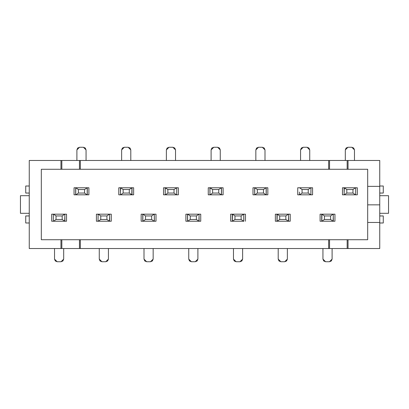 <?xml version="1.0" encoding="UTF-8"?>
<svg xmlns="http://www.w3.org/2000/svg" width="409" height="409" viewBox="0 0 409 409"><rect width="100%" height="100%" fill="white"/><g stroke="black" fill="none" stroke-linecap="round" stroke-linejoin="round"><path stroke-width="0.61" d="M61.841 160.471L60.956 160.471L60.956 169.275L61.841 169.275L61.841 160.471L61.841 169.275L79.453 169.275L79.453 160.471L61.841 160.471L79.453 160.471L79.453 169.275L80.333 169.275L80.333 160.471L79.453 160.471L379.746 160.471L80.333 160.471L80.333 169.275L60.956 169.275L60.956 160.471L29.254 160.471L29.254 248.529L29.254 160.471L61.841 160.471M379.746 186.356L379.746 204.853L379.746 186.361L367.681 186.361L367.681 239.725L348.044 239.725L348.044 248.529L379.746 248.529L29.254 248.529L60.956 248.529L60.956 239.725L41.319 239.725L41.319 169.275L60.956 169.275L41.319 169.275L41.319 239.725L60.956 239.725L60.956 248.529L61.841 248.529L61.841 239.725L60.956 239.725L61.841 239.725L61.841 248.529L80.333 248.529L80.333 239.725L79.453 239.725L79.453 248.529L79.453 239.725L61.841 239.725L367.681 239.725L367.681 169.275L80.333 169.275L328.667 169.275L328.667 160.471L328.667 169.275L329.547 169.275L329.547 160.471L329.547 169.275L347.159 169.275L347.159 160.471L347.159 169.275L348.044 169.275L348.044 160.471L348.044 169.275L367.681 169.275L367.681 186.361L379.746 186.361L379.746 160.471M25.731 215.947L29.254 215.947L25.731 215.947L25.731 222.992L29.254 222.992L25.731 222.992L25.731 215.947M29.254 193.053L25.731 193.053L29.254 193.053M25.731 186.008L29.254 186.008L25.731 186.008L25.731 193.053L25.731 186.008M20.45 195.696L29.254 195.696L20.45 195.696L20.45 213.304L29.254 213.304L20.45 213.304L20.45 195.696M379.746 204.853L379.746 222.465L379.746 204.853L367.681 204.853L379.746 204.853M383.269 222.992L379.746 222.992L383.269 222.992L383.269 215.947L379.746 215.947L383.269 215.947L383.269 222.992M379.746 193.053L383.269 193.053L379.746 193.053M379.746 186.008L383.269 186.008L383.269 193.053M367.681 222.465L379.746 222.465L367.681 222.465M379.746 248.529L379.746 222.465M388.55 213.304L388.55 195.696L379.746 195.696L388.55 195.696L388.55 213.304L379.746 213.304L388.55 213.304M348.044 239.725L347.159 239.725L347.159 248.529L348.044 248.529L348.044 239.725M347.159 248.529L347.159 239.725L329.547 239.725L329.547 248.529L347.159 248.529M328.667 248.529L329.547 248.529L329.547 239.725L328.667 239.725L328.667 248.529L328.667 239.725L80.333 239.725L80.333 248.529L328.667 248.529M254.695 194.812L252.992 194.812L252.992 187.767L252.992 194.812L254.695 194.812L254.608 187.767L252.992 187.767L266.233 187.767L254.695 187.767L254.695 194.812L254.695 187.751L254.695 192.077M267.844 187.767L267.844 194.812L267.844 187.767L266.233 187.767L267.849 187.767M199.04 214.188L200.742 214.188L200.742 221.233L200.742 214.188L199.04 214.188L199.127 221.233L200.742 221.233L198.892 221.233L199.04 216.923M185.891 221.233L185.891 214.188L185.891 221.233L187.741 221.233L185.891 221.233M290.211 214.188L290.211 221.233L290.211 214.188L288.514 214.188L288.601 221.233L290.211 221.233L275.359 221.233L275.364 214.188L275.364 221.233L276.975 221.233L276.975 214.188L275.364 214.188L277.21 214.188L277.062 221.238L279.705 219.469L279.705 215.947L277.21 214.188L288.529 214.188L288.514 221.249L288.514 214.188L290.216 214.188M243.774 214.188L243.774 221.249L243.774 214.188L245.477 214.188L245.477 221.233L245.477 214.188L243.774 214.188L243.866 221.233L230.625 221.233L230.625 214.188L230.625 221.233L232.24 221.233L232.24 214.188L230.625 214.188L232.47 214.188L232.327 221.238L234.971 219.469L234.971 215.947L232.47 214.188L243.795 214.188M109.571 214.188L111.274 214.188L111.268 221.233L111.268 214.188L109.571 214.188L109.658 221.233L111.268 221.233L109.418 221.233L109.571 216.923M96.422 221.233L96.422 214.188L96.422 221.233L98.272 221.233L96.417 221.233M154.305 214.188L156.008 214.188L156.008 221.233L156.008 214.188L154.305 214.188L154.392 221.233L156.008 221.233L142.767 221.233L154.305 221.233L154.305 214.188L154.305 221.249L154.305 216.923M141.156 221.233L141.156 214.188L141.156 221.233L142.767 221.233L141.151 221.233M334.951 214.188L334.951 221.233L334.951 214.188L333.248 214.188L333.335 221.233L334.951 221.233L320.094 221.233L320.099 214.188L320.099 221.233L321.709 221.233L321.709 214.188L320.099 214.188L321.944 214.188L321.801 221.238L324.439 219.469L324.439 215.947L321.944 214.188L333.263 214.188L333.248 221.249L333.248 214.188L334.951 214.188M64.832 214.188L66.539 214.188L66.534 221.233L66.534 214.188L64.832 214.188L64.924 221.233L66.534 221.233L64.683 221.233L64.832 216.923M51.682 221.233L51.682 214.188L51.682 221.233L53.538 221.233L51.682 221.233M342.466 194.812L342.466 187.767L342.466 194.812L344.168 194.812L342.461 194.812M357.318 187.767L357.318 194.812L355.615 194.812L357.318 194.812L357.318 187.767L355.462 187.767L357.318 187.767M88.901 187.767L88.901 194.812L88.901 187.767L87.051 187.767L88.906 187.767M74.049 194.812L74.049 187.767L75.9 187.767L74.049 187.767L74.049 194.812L75.752 194.812L74.049 194.812M223.109 187.767L223.109 194.812L223.109 187.767L221.259 187.767L223.109 187.767M208.258 194.812L208.258 187.767L210.108 187.767L208.258 187.767L208.258 194.812L209.96 194.812L208.258 194.812M163.523 194.812L163.523 187.767L163.523 194.812L165.226 194.812L163.523 194.812M178.375 187.767L178.375 194.812L176.673 194.812L178.375 194.812L178.375 187.767L176.519 187.767L178.375 187.767M118.789 194.812L118.789 187.767L118.789 194.812L120.486 194.812L120.399 187.767L118.789 187.767L133.641 187.767L133.636 194.812L133.636 187.767L132.025 187.767L132.025 194.812L133.636 194.812L131.79 194.812L131.938 187.762L129.295 189.531L129.295 193.053L131.79 194.812L120.471 194.812L120.486 187.751L120.486 194.812L118.784 194.812M312.578 187.767L312.578 194.812L312.578 187.767L310.728 187.767L312.583 187.767M297.732 194.812L297.732 187.767L299.582 187.767L297.732 187.767L297.732 194.812L299.429 194.812L297.726 194.812M344.168 194.812L344.076 187.767L346.806 189.531L352.972 189.531L352.972 193.053L346.806 193.053L346.806 189.531L344.317 187.767L342.466 187.767L344.317 187.767L344.168 192.077M355.462 194.812L352.972 193.053L355.462 194.812M53.538 214.188L51.682 214.188L53.528 214.188L56.028 215.947L53.538 214.188M176.53 187.767L165.364 187.767L167.864 189.531L174.029 189.531L174.029 193.053L167.864 193.053L167.864 189.531L165.134 187.767L176.76 187.767L176.673 194.812M176.519 194.812L174.029 193.053L176.53 194.812L165.205 194.812M187.741 214.188L185.891 214.188L187.736 214.188L190.236 215.947L187.736 214.188L199.06 214.188M154.152 221.233L151.662 219.469L154.157 221.233M143.007 214.188L141.156 214.188L143.002 214.188L145.497 215.947L143.002 214.188L154.321 214.188M87.051 194.812L88.901 194.812L87.051 194.812L84.561 193.053L87.056 194.812L75.737 194.812L75.752 187.751L75.665 194.812L75.665 187.767L87.291 187.767L87.291 194.812L87.199 187.762L84.561 189.531L84.561 193.053L78.395 193.053L78.395 189.531L75.752 187.767L75.752 192.077M98.272 214.188L96.422 214.188L98.267 214.188L100.762 215.947L98.272 214.188M254.848 187.767L257.338 189.531L254.843 187.767M265.993 194.812L267.844 194.812L265.998 194.812L263.503 193.053L265.998 194.812L254.679 194.812M221.259 194.812L223.109 194.812L221.264 194.812L218.764 193.053L221.264 194.812L209.94 194.812M310.728 194.812L312.578 194.812L310.733 194.812L308.238 193.053L310.728 194.812M266.233 187.767L266.233 194.812L266.152 187.767M198.892 221.233L196.397 219.469L190.236 219.469L190.236 215.947L196.397 215.947L196.397 219.469L198.892 221.233L187.731 221.233L199.04 221.233M187.506 221.233L187.506 214.188L187.583 221.233M243.774 221.233L243.774 216.923M109.428 221.233L98.262 221.233L109.428 221.233M98.032 221.233L98.119 214.188M98.247 214.183L109.586 214.188M142.767 221.233L142.767 214.188L142.848 221.233M64.694 221.233L53.528 221.233L64.694 221.233M53.298 221.233L53.385 214.188M53.513 214.183L64.852 214.188M355.487 194.817L344.148 194.812M344.306 187.767L355.472 187.767L344.306 187.767M355.702 187.767L355.615 194.812M209.96 194.812L209.873 187.767L212.603 189.531L218.764 189.531L218.764 193.053L212.603 193.053L212.603 189.531L210.108 187.767L221.269 187.767L209.96 187.767L209.96 194.812L209.96 187.751L209.96 192.077M221.494 187.767L221.494 194.812L221.417 187.767M165.226 194.812L165.226 187.751L165.226 194.812L165.134 187.767L163.523 187.767L165.374 187.767M299.572 187.767L310.738 187.767L299.572 187.767M310.968 187.767L310.881 194.812M310.753 194.817L299.414 194.812M299.429 194.812L299.429 192.077M263.503 189.531L257.338 189.531L257.338 193.053L263.503 193.053L263.503 189.531L263.503 193.053L257.338 193.053L257.338 189.531L263.503 189.531L265.993 187.767M266.141 187.762L266.141 194.812M257.338 193.053L254.848 194.812M190.236 219.469L196.397 219.469L196.397 215.947L190.236 215.947L190.236 219.469L187.741 221.233M187.593 221.238L187.593 214.188M196.397 215.947L198.892 214.188M277.215 214.188L279.705 215.947L285.871 215.947L285.871 219.469L288.36 221.233L288.514 216.923M277.205 221.233L288.371 221.233L285.871 219.469L279.705 219.469L285.871 219.469L285.871 215.947L288.36 214.188M277.062 221.238L277.062 214.188M241.136 219.469L243.626 221.233L241.136 219.469L234.971 219.469L241.136 219.469L241.136 215.947L241.136 219.469M232.47 221.233L243.636 221.233M232.327 221.238L232.327 214.188M232.481 214.188L234.971 215.947L241.136 215.947L243.626 214.188M100.762 219.469L106.928 219.469L106.928 215.947L100.762 215.947L100.762 219.469L100.762 215.947L106.928 215.947L106.928 219.469L109.418 221.233L106.928 219.469L100.762 219.469L98.272 221.233M106.928 215.947L109.418 214.188M145.497 219.469L151.662 219.469L151.662 215.947L145.497 215.947L145.497 219.469L145.497 215.947L151.662 215.947L151.662 219.469L145.497 219.469L143.007 221.233M142.859 221.238L142.859 214.188M151.662 215.947L154.152 214.188M321.949 214.188L324.439 215.947L330.605 215.947L330.605 219.469L333.1 221.233L333.248 216.923M321.939 221.233L333.105 221.233L330.605 219.469L324.439 219.469L330.605 219.469L330.605 215.947L333.095 214.188M321.801 221.238L321.801 214.188M56.028 219.469L62.194 219.469L62.194 215.947L56.028 215.947L56.028 219.469L56.028 215.947L62.194 215.947L62.194 219.469L64.683 221.233L62.194 219.469L56.028 219.469L53.538 221.233M62.194 215.947L64.683 214.188M346.806 193.053L352.972 193.053L352.972 189.531L346.806 189.531L346.806 193.053L344.317 194.812M352.972 189.531L355.462 187.767M87.061 187.767L75.895 187.767L78.395 189.531L84.561 189.531L78.395 189.531L78.395 193.053L75.905 194.812M87.199 187.762L87.199 194.812M218.764 189.531L212.603 189.531L212.603 193.053L218.764 193.053L218.764 189.531L221.259 187.767M221.407 187.762L221.407 194.812M212.603 193.053L210.108 194.812M176.673 187.762L174.029 189.531L167.864 189.531L167.864 193.053L165.374 194.812M131.785 194.812L129.295 193.053L123.129 193.053L123.129 189.531L120.64 187.767L120.486 192.077M131.795 187.767L120.629 187.767L123.129 189.531L129.295 189.531L123.129 189.531L123.129 193.053L120.64 194.812M131.938 187.762L131.938 194.812M308.238 189.531L302.072 189.531L302.072 193.053L308.238 193.053L308.238 189.531L308.238 193.053L302.072 193.053L302.072 189.531L299.582 187.767L302.072 189.531L308.238 189.531L310.728 187.767M302.072 193.053L299.582 194.812M285.871 215.947L279.705 215.947L279.705 219.469M241.136 215.947L234.971 215.947L234.971 219.469M330.605 215.947L324.439 215.947L324.439 219.469M78.395 193.053L84.561 193.053L84.561 189.531M167.864 193.053L174.029 193.053L174.029 189.531M123.129 193.053L129.295 193.053L129.295 189.531M354.47 149.904L354.47 160.471L354.47 149.904L351.827 147.26L347.952 147.26L345.314 149.904L345.314 160.471L345.314 149.904L346.086 148.032L347.952 147.26L351.827 147.26L353.698 148.032L354.47 149.904M54.53 259.096L54.53 248.529L54.53 259.096L57.173 261.74L61.048 261.74L63.686 259.096L63.686 248.529L63.686 259.096L62.914 260.968L61.048 261.74L57.173 261.74L55.302 260.968L54.53 259.096M175.527 149.904L175.527 160.471L175.527 149.904L172.884 147.26L169.009 147.26L166.371 149.904L166.371 160.471L166.371 149.904L167.143 148.032L169.009 147.26L172.884 147.26L174.755 148.032L175.527 149.904M188.738 259.096L188.738 248.529L188.738 259.096L191.376 261.74L195.251 261.74L197.895 259.096L197.895 248.529L197.895 259.096L197.123 260.968L195.251 261.74L191.376 261.74L189.51 260.968L188.738 259.096M144.004 259.096L144.004 248.529L144.004 259.096L146.642 261.74L150.517 261.74L153.16 259.096L153.16 248.529L153.16 259.096L152.388 260.968L150.517 261.74L146.642 261.74L144.776 260.968L144.004 259.096M86.059 149.904L86.059 160.471L86.059 149.904L83.416 147.26L79.54 147.26L76.897 149.904L76.897 160.471L76.897 149.904L77.669 148.032L79.54 147.26L83.416 147.26L85.282 148.032L86.059 149.904M99.264 259.096L99.264 248.529L99.264 259.096L101.907 261.74L105.783 261.74L108.426 259.096L108.426 248.529L108.426 259.096L107.649 260.968L105.783 261.74L101.907 261.74L100.041 260.968L99.264 259.096M130.793 149.904L130.793 160.471L130.793 149.904L128.15 147.26L124.275 147.26L121.631 149.904L121.631 160.471L121.631 149.904L122.409 148.032L124.275 147.26L128.15 147.26L130.016 148.032L130.793 149.904M264.996 149.904L264.996 160.471L264.996 149.904L262.358 147.26L258.483 147.26L255.84 149.904L255.84 160.471L255.84 149.904L256.612 148.032L258.483 147.26L262.358 147.26L264.224 148.032L264.996 149.904M278.207 259.096L278.207 248.529L278.207 259.096L280.85 261.74L284.725 261.74L287.369 259.096L287.369 248.529L287.369 259.096L286.591 260.968L284.725 261.74L280.85 261.74L278.984 260.968L278.207 259.096M233.473 259.096L233.473 248.529L233.473 259.096L236.116 261.74L239.991 261.74L242.629 259.096L242.629 248.529L242.629 259.096L241.857 260.968L239.991 261.74L236.116 261.74L234.245 260.968L233.473 259.096M220.262 149.904L220.262 160.471L220.262 149.904L217.624 147.26L213.749 147.26L211.105 149.904L211.105 160.471L211.105 149.904L211.877 148.032L213.749 147.26L217.624 147.26L219.49 148.032L220.262 149.904M309.736 149.904L309.736 160.471L309.736 149.904L307.093 147.26L303.217 147.26L300.574 149.904L300.574 160.471L300.574 149.904L301.351 148.032L303.217 147.26L307.093 147.26L308.959 148.032L309.736 149.904M322.941 259.096L322.941 248.529L322.941 259.096L325.584 261.74L329.46 261.74L332.103 259.096L332.103 248.529L332.103 259.096L331.331 260.968L329.46 261.74L325.584 261.74L323.718 260.968L322.941 259.096M165.226 187.767L165.226 192.077"/></g></svg>
